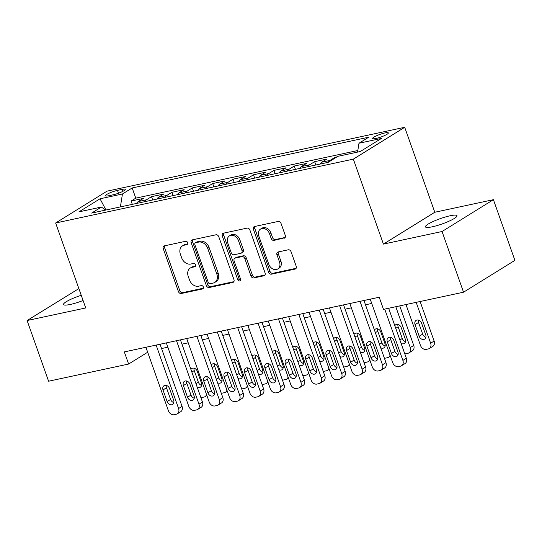 <?xml version="1.0" encoding="UTF-8"?>
<svg xmlns="http://www.w3.org/2000/svg" width="542" height="542" viewBox="0 0 542 542"><rect width="100%" height="100%" fill="white"/><g stroke="black" fill="none" stroke-linecap="round" stroke-linejoin="round"><path stroke-width="0.81" d="M187.654 242.66A1.795 1.402 -121.8 0 0 185.662 241.292L164.402 245.851A2.561 1.999 -121.8 0 0 163.894 246.054A2.561 1.999 -121.8 0 0 163.244 248.67L178.426 291.555A2.561 1.999 -121.8 0 0 181.272 293.507L202.539 288.947A1.795 1.402 -121.8 0 0 202.891 288.805A1.795 1.402 -121.8 0 0 203.352 286.975A1.795 1.402 -121.8 0 0 201.36 285.607L198.602 286.196A8.205 6.402 -121.8 0 1 189.504 279.95L188.237 276.373A8.205 6.402 -121.8 0 1 190.317 268.026A8.205 6.402 -121.8 0 1 191.943 267.375L194.693 266.786A1.795 1.402 -121.8 0 0 195.045 266.644A1.795 1.402 -121.8 0 0 195.499 264.821A1.795 1.402 -121.8 0 0 193.514 263.453L190.757 264.042A8.205 6.402 -121.8 0 1 181.651 257.789L180.391 254.218A8.205 6.402 -121.8 0 1 182.471 245.872A8.205 6.402 -121.8 0 1 184.097 245.221L186.848 244.632A1.795 1.402 -121.8 0 0 187.2 244.489A1.795 1.402 -121.8 0 0 187.654 242.66M450.104 215.777A16.721 2.812 -19.5 0 0 433.431 221.366A16.721 2.812 -19.5 0 0 425.463 226.868A16.721 2.812 -19.5 0 0 432.34 226.793A16.721 2.812 -19.5 0 0 449.013 221.204A16.721 2.812 -19.5 0 0 456.981 215.702A16.721 2.812 -19.5 0 0 450.104 215.777M81.239 295.302A16.721 2.812 -19.5 0 0 63.529 304.509A16.721 2.812 -19.5 0 0 70.406 304.435A16.721 2.812 -19.5 0 0 83.089 300.512M384.922 132.946A8.36 1.402 -19.5 0 0 376.582 135.744A8.36 1.402 -19.5 0 0 372.598 138.495A8.36 1.402 -19.5 0 0 376.033 138.454A8.36 1.402 -19.5 0 0 384.373 135.663A8.36 1.402 -19.5 0 0 388.357 132.912A8.36 1.402 -19.5 0 0 384.922 132.946M284.13 238.243A2.561 1.999 -121.8 0 0 284.638 238.04A2.561 1.999 -121.8 0 0 285.288 235.431L281.027 223.399A2.561 1.999 -121.8 0 0 278.182 221.448L254.564 226.515A2.561 1.999 -121.8 0 0 254.056 226.719A2.561 1.999 -121.8 0 0 253.405 229.327L268.595 272.213A2.561 1.999 -121.8 0 0 271.44 274.164L295.058 269.096A2.561 1.999 -121.8 0 0 295.566 268.893A2.561 1.999 -121.8 0 0 296.217 266.285L291.068 251.752A2.561 1.999 -121.8 0 0 288.222 249.801L278.114 251.969A2.561 1.999 -121.8 0 0 277.606 252.172A2.561 1.999 -121.8 0 0 276.955 254.781L279.509 261.989A6.856 5.352 -121.8 0 1 277.768 268.967A6.856 5.352 -121.8 0 1 268.805 264.286L258.805 236.048A6.856 5.352 -121.8 0 1 260.546 229.07A6.856 5.352 -121.8 0 1 269.51 233.751L271.176 238.46A2.561 1.999 -121.8 0 0 274.022 240.411L285.045 237.674M383.424 244.096L442.048 231.515L463.539 292.199L514.9 260.363L493.41 199.68L434.786 212.254L404.705 127.295L353.337 159.138L383.424 244.096L434.786 212.254M78.868 288.608L27.1 320.532L85.724 307.958L55.636 222.999L353.337 159.138M27.1 320.532L48.59 381.216L128.623 364.048L147.681 352.232M463.539 292.199L383.506 309.367L379.204 297.233L124.321 351.907L128.623 364.048M218.785 236.752A2.561 1.999 -121.8 0 0 215.94 234.801L192.322 239.862A2.561 1.999 -121.8 0 0 191.814 240.065A2.561 1.999 -121.8 0 0 191.163 242.674L206.346 285.566A2.561 1.999 -121.8 0 0 209.192 287.517L232.809 282.45A2.561 1.999 -121.8 0 0 233.317 282.247A2.561 1.999 -121.8 0 0 233.968 279.638L218.785 236.752M223.44 233.189L247.057 228.121A2.561 1.999 -121.8 0 1 249.903 230.072L265.092 272.965A2.561 1.999 -121.8 0 1 264.442 275.573A2.561 1.999 -121.8 0 1 263.934 275.776L253.825 277.944A2.561 1.999 -121.8 0 1 250.98 275.986L244.821 258.595A2.561 1.999 -121.8 0 0 241.976 256.644L235.269 258.08A2.561 1.999 -121.8 0 0 234.767 258.283A2.561 1.999 -121.8 0 0 234.117 260.892L240.526 279.001A1.795 1.402 -121.8 0 1 240.072 280.824A1.795 1.402 -121.8 0 1 237.721 279.604L222.288 236A2.561 1.999 -121.8 0 1 222.938 233.392A2.561 1.999 -121.8 0 1 223.44 233.189M336.988 156.875L335.037 157.295L335.268 157.939M328.208 162.315A10.447 6.294 -102.1 0 1 329.97 160.432L321.812 162.18L326.88 159.043L314.645 161.665L315.823 164.992M307.802 166.712A10.447 6.294 -102.1 0 1 309.584 164.809L301.427 166.557L306.494 163.413L294.259 166.042L295.437 169.361M287.416 171.082A10.447 6.294 -102.1 0 1 289.191 169.179L281.034 170.933L286.101 167.79L273.866 170.412L275.045 173.738M267.023 175.459A10.447 6.294 -102.1 0 1 268.798 173.555L260.641 175.303L265.709 172.166L253.473 174.788L254.652 178.115M246.63 179.836A10.447 6.294 -102.1 0 1 248.412 177.932L240.255 179.68L245.323 176.536L233.087 179.165L234.266 182.485M226.244 184.205A10.447 6.294 -102.1 0 1 228.019 182.302L219.862 184.05L224.93 180.913L212.694 183.535L213.873 186.861M205.852 188.582A10.447 6.294 -102.1 0 1 207.627 186.678L199.47 188.426L204.537 185.289L192.302 187.911L193.48 191.238M185.459 192.952A10.447 6.294 -102.1 0 1 187.241 191.055L179.084 192.803L184.151 189.659L171.916 192.288L173.094 195.608M165.073 197.329A10.447 6.294 -102.1 0 1 166.848 195.425L158.691 197.173L163.759 194.036L151.523 196.658L146.455 199.802A10.447 6.294 77.9 0 0 144.68 201.705M152.702 199.984L151.523 196.658M108.854 195.716L113.339 194.754A8.096 1.362 -19.5 0 0 121.422 192.044A8.096 1.362 -19.5 0 0 125.277 189.382A8.096 1.362 -19.5 0 0 121.95 189.415L117.465 190.377A8.096 1.362 -19.5 0 0 109.382 193.088A8.096 1.362 -19.5 0 0 105.527 195.75A8.096 1.362 -19.5 0 0 108.854 195.716M404.705 127.295L107.004 191.163L55.636 222.999M357.564 152.099L358.987 143.237L368.702 137.214L132.173 187.959L122.458 193.982L120.378 206.915M358.987 143.237L381.419 138.427L360.315 151.509L337.883 156.32L328.167 162.343L91.639 213.081L101.354 207.058L78.929 211.868L100.026 198.792L122.458 193.982M357.815 150.52L135.785 198.148L131.13 201.035L143.366 198.406L138.298 201.549A10.447 6.294 77.9 0 0 136.523 203.453M166.848 195.425L171.916 192.288M187.241 191.055L192.302 187.911M207.627 186.678L212.694 183.535M228.019 182.302L233.087 179.165M248.412 177.932L253.473 174.788M268.798 173.555L273.866 170.412M289.191 169.179L294.259 166.042M309.584 164.809L314.645 161.665M329.97 160.432L335.037 157.295M442.048 231.515L493.41 199.68M161.577 348.54L167.837 347.192M181.963 344.163L188.23 342.822M202.356 339.787L208.616 338.445M222.748 335.417L229.009 334.068M243.134 331.04L249.401 329.699M263.527 326.663L269.787 325.322M283.92 322.294L290.18 320.952M304.306 317.917L310.573 316.575M324.699 313.547L330.959 312.199M345.091 309.17L351.351 307.829M365.477 304.794L371.744 303.452M132.309 204.354L131.13 201.035M135.785 198.148L132.173 187.959M105.676 210.072L101.354 207.058M158.691 197.173A10.447 6.294 77.9 0 0 156.916 199.077M179.084 192.803A10.447 6.294 77.9 0 0 177.309 194.707M199.47 188.426A10.447 6.294 77.9 0 0 197.695 190.33M219.862 184.05A10.447 6.294 77.9 0 0 218.087 185.953M240.255 179.68A10.447 6.294 77.9 0 0 238.48 181.584M260.641 175.303A10.447 6.294 77.9 0 0 258.866 177.207M281.034 170.933A10.447 6.294 77.9 0 0 279.259 172.837M301.427 166.557A10.447 6.294 77.9 0 0 299.651 168.46M321.812 162.18A10.447 6.294 77.9 0 0 320.037 164.084M105.968 210.005L100.026 198.792M187.681 243.886L185.479 244.361A8.205 6.402 -121.8 0 0 183.86 245.011L182.471 245.872M190.317 268.026L191.705 267.165A8.205 6.402 -121.8 0 1 193.331 266.515L195.526 266.047M164.721 245.783A2.561 1.999 -121.8 0 0 164.632 247.809L179.815 290.695A2.561 1.999 -121.8 0 0 182.661 292.646L203.372 288.202M192.64 239.794A2.561 1.999 -121.8 0 0 192.552 241.813L207.735 284.706A2.561 1.999 -121.8 0 0 210.581 286.657L233.88 281.657M195.703 242.728A1.795 1.402 -121.8 0 0 195.35 242.87A1.795 1.402 -121.8 0 0 194.89 244.699L208.223 282.341A1.795 1.402 -121.8 0 0 210.215 283.71L213.114 283.087A8.205 6.402 -121.8 0 0 214.74 282.436A8.205 6.402 -121.8 0 0 216.82 274.089L207.708 248.358A8.205 6.402 -121.8 0 0 198.602 242.105L195.703 242.728L197.092 241.868A1.795 1.402 -121.8 0 0 196.732 242.01L195.35 242.87M214.74 282.436L216.129 281.576A8.205 6.402 -121.8 0 0 218.209 273.229L216.82 274.089M197.092 241.868L199.991 241.244A8.205 6.402 -121.8 0 1 209.097 247.498L218.209 273.229M264.997 274.984L255.214 277.084L253.825 277.944M234.767 258.283L236.156 257.423A2.561 1.999 -121.8 0 1 236.658 257.22L243.365 255.783A2.561 1.999 -121.8 0 1 246.21 257.735L252.369 275.126A2.561 1.999 -121.8 0 0 255.214 277.084M223.765 233.121A2.561 1.999 -121.8 0 0 223.67 235.14L239.11 278.744A1.795 1.402 -121.8 0 0 240.587 280.112M238.433 240.546A6.856 5.352 -121.8 0 0 229.462 235.865A6.856 5.352 -121.8 0 0 227.721 242.843L231.244 252.796A2.561 1.999 -121.8 0 0 234.09 254.747L240.797 253.31A2.561 1.999 -121.8 0 0 241.305 253.107A2.561 1.999 -121.8 0 0 241.956 250.492L238.433 240.546L239.821 239.686A6.856 5.352 -121.8 0 0 230.851 235.004L229.462 235.865M241.305 253.107L242.694 252.247A2.561 1.999 -121.8 0 0 243.344 249.632L241.956 250.492M239.821 239.686L243.344 249.632M260.546 229.07L261.935 228.209A6.856 5.352 -121.8 0 1 270.898 232.891L272.565 237.599A2.561 1.999 -121.8 0 0 275.411 239.55L285.194 237.45M277.768 268.967L279.157 268.107A6.856 5.352 -121.8 0 0 280.898 261.129L279.509 261.989M278.439 251.894A2.561 1.999 -121.8 0 0 278.344 253.92L280.898 261.129M254.889 226.441A2.561 1.999 -121.8 0 0 254.794 228.467L269.984 271.352A2.561 1.999 -121.8 0 0 272.829 273.303L296.122 268.304M194.056 368.181A4.18 3.259 -121.8 0 0 194.246 370.579L198.372 382.225A4.18 3.259 -121.8 0 0 201.617 385.376M197.186 387.144A4.18 3.259 -121.8 0 0 200.364 387.232A4.18 3.259 -121.8 0 0 201.421 382.977L197.295 371.331A4.18 3.259 -121.8 0 0 191.834 368.479A4.18 3.259 -121.8 0 0 190.919 369.441M200.872 397.557A5.224 4.079 -121.8 0 0 201.956 397.489L203.995 397.056A5.224 4.079 -121.8 0 0 205.025 396.642A5.224 4.079 -121.8 0 0 206.536 394.529M156.123 345.091L178.589 408.532A5.224 4.079 -121.8 0 1 177.261 413.851A5.224 4.079 -121.8 0 1 176.231 414.264L174.192 414.705A5.224 4.079 -121.8 0 1 168.393 410.721L145.927 347.273M177.261 413.851L180.737 411.696A5.224 4.079 58.2 0 0 182.058 406.385L160.053 344.245M173.657 400.192A4.18 3.259 58.2 0 1 172.6 404.44A4.18 3.259 58.2 0 1 167.132 401.588L163.006 389.935A4.18 3.259 58.2 0 1 164.07 385.687A4.18 3.259 58.2 0 1 169.531 388.539L173.657 400.192M173.847 402.584A4.18 3.259 58.2 0 1 170.608 399.44L166.482 387.787A4.18 3.259 58.2 0 1 166.292 385.389M214.442 363.811A4.18 3.259 -121.8 0 0 214.632 366.202L218.758 377.855A4.18 3.259 -121.8 0 0 222.003 380.999M217.579 382.767A4.18 3.259 -121.8 0 0 220.757 382.855A4.18 3.259 -121.8 0 0 221.813 378.607L217.688 366.954A4.18 3.259 -121.8 0 0 212.227 364.102A4.18 3.259 -121.8 0 0 211.305 365.071M221.265 393.18A5.224 4.079 -121.8 0 0 222.349 393.119L224.388 392.679A5.224 4.079 -121.8 0 0 225.418 392.266A5.224 4.079 -121.8 0 0 226.929 390.159M234.835 359.434A4.18 3.259 -121.8 0 0 235.025 361.826L239.151 373.479A4.18 3.259 -121.8 0 0 242.396 376.629M237.965 378.397A4.18 3.259 -121.8 0 0 241.143 378.485A4.18 3.259 -121.8 0 0 242.206 374.231L238.08 362.578A4.18 3.259 -121.8 0 0 232.613 359.725A4.18 3.259 -121.8 0 0 231.698 360.694M241.651 388.81A5.224 4.079 -121.8 0 0 242.735 388.743L244.774 388.309A5.224 4.079 -121.8 0 0 245.811 387.889A5.224 4.079 -121.8 0 0 247.321 385.782M255.228 355.057A4.18 3.259 -121.8 0 0 255.417 357.456L259.543 369.109A4.18 3.259 -121.8 0 0 262.789 372.252M258.358 374.021A4.18 3.259 -121.8 0 0 261.535 374.109A4.18 3.259 -121.8 0 0 262.592 369.861L258.466 358.208A4.18 3.259 -121.8 0 0 253.006 355.356A4.18 3.259 -121.8 0 0 252.091 356.318M262.043 384.434A5.224 4.079 -121.8 0 0 263.127 384.366L265.167 383.932A5.224 4.079 -121.8 0 0 266.197 383.519A5.224 4.079 -121.8 0 0 267.707 381.405M275.614 350.688A4.18 3.259 -121.8 0 0 275.803 353.079L279.929 364.732A4.18 3.259 -121.8 0 0 283.175 367.876M278.751 369.644A4.18 3.259 -121.8 0 0 281.928 369.739A4.18 3.259 -121.8 0 0 282.985 365.484L278.859 353.831A4.18 3.259 -121.8 0 0 273.398 350.979A4.18 3.259 -121.8 0 0 272.477 351.948M282.436 380.057A5.224 4.079 -121.8 0 0 283.52 379.996L285.559 379.556A5.224 4.079 -121.8 0 0 286.589 379.143A5.224 4.079 -121.8 0 0 288.1 377.036M176.509 340.715L198.982 404.163A5.224 4.079 -121.8 0 1 197.654 409.474A5.224 4.079 -121.8 0 1 196.617 409.887L194.585 410.328A5.224 4.079 -121.8 0 1 188.785 406.344L166.319 342.903M197.654 409.474L201.123 407.327A5.224 4.079 58.2 0 0 202.451 402.008L180.445 339.868M194.05 395.816A4.18 3.259 58.2 0 1 192.993 400.071A4.18 3.259 58.2 0 1 187.525 397.218L183.399 385.565A4.18 3.259 58.2 0 1 184.463 381.311A4.18 3.259 58.2 0 1 189.924 384.163L194.05 395.816M194.239 398.207A4.18 3.259 58.2 0 1 190.994 395.064L186.868 383.411A4.18 3.259 58.2 0 1 186.678 381.019M196.902 336.338L219.368 399.786A5.224 4.079 -121.8 0 1 218.047 405.104A5.224 4.079 -121.8 0 1 217.01 405.518L214.971 405.951A5.224 4.079 -121.8 0 1 209.178 401.974L186.705 338.526M218.047 405.104L221.515 402.95A5.224 4.079 58.2 0 0 222.843 397.638L200.838 335.498M214.442 391.439A4.18 3.259 58.2 0 1 213.379 395.694A4.18 3.259 58.2 0 1 207.918 392.842L203.792 381.189A4.18 3.259 58.2 0 1 204.849 376.941A4.18 3.259 58.2 0 1 210.316 379.793L214.442 391.439M214.632 393.838A4.18 3.259 58.2 0 1 211.387 390.687L207.261 379.041A4.18 3.259 58.2 0 1 207.071 376.643M217.295 331.968L239.76 395.409A5.224 4.079 -121.8 0 1 238.433 400.728A5.224 4.079 -121.8 0 1 237.403 401.141L235.363 401.581A5.224 4.079 -121.8 0 1 229.564 397.598L207.098 334.157M238.433 400.728L241.908 398.573A5.224 4.079 58.2 0 0 243.229 393.262L221.224 331.121M234.828 387.069A4.18 3.259 58.2 0 1 233.771 391.317A4.18 3.259 58.2 0 1 228.304 388.465L224.178 376.819A4.18 3.259 58.2 0 1 225.242 372.564A4.18 3.259 58.2 0 1 230.702 375.416L234.828 387.069M235.018 389.461A4.18 3.259 58.2 0 1 231.78 386.317L227.654 374.664A4.18 3.259 58.2 0 1 227.464 372.273M237.681 327.592L260.153 391.039A5.224 4.079 -121.8 0 1 258.825 396.351A5.224 4.079 -121.8 0 1 257.789 396.764L255.756 397.205A5.224 4.079 -121.8 0 1 249.957 393.228L227.491 329.78M258.825 396.351L262.294 394.203A5.224 4.079 58.2 0 0 263.622 388.885L241.617 326.751M255.221 382.693A4.18 3.259 58.2 0 1 254.164 386.947A4.18 3.259 58.2 0 1 248.697 384.095L244.571 372.442A4.18 3.259 58.2 0 1 245.634 368.187A4.18 3.259 58.2 0 1 251.095 371.04L255.221 382.693M255.411 385.091A4.18 3.259 58.2 0 1 252.165 381.941L248.04 370.288A4.18 3.259 58.2 0 1 247.85 367.896M296.007 346.311A4.18 3.259 -121.8 0 0 296.196 348.709L300.322 360.355A4.18 3.259 -121.8 0 0 303.567 363.506M299.137 365.274A4.18 3.259 -121.8 0 0 302.314 365.362A4.18 3.259 -121.8 0 0 303.378 361.108L299.252 349.461A4.18 3.259 -121.8 0 0 293.784 346.602A4.18 3.259 -121.8 0 0 292.87 347.571M302.822 375.687A5.224 4.079 -121.8 0 0 303.906 375.62L305.945 375.186A5.224 4.079 -121.8 0 0 306.982 374.773A5.224 4.079 -121.8 0 0 308.493 372.659M258.073 323.215L280.539 386.663A5.224 4.079 -121.8 0 1 279.218 391.981A5.224 4.079 -121.8 0 1 278.182 392.394L276.142 392.828A5.224 4.079 -121.8 0 1 270.35 388.851L247.877 325.403M279.218 391.981L282.687 389.827A5.224 4.079 58.2 0 0 284.015 384.515L262.01 322.375M275.614 378.316A4.18 3.259 58.2 0 1 274.55 382.571A4.18 3.259 58.2 0 1 269.089 379.718L264.963 368.065A4.18 3.259 58.2 0 1 266.02 363.817A4.18 3.259 58.2 0 1 271.488 366.67L275.614 378.316M275.803 380.714A4.18 3.259 58.2 0 1 272.558 377.571L268.432 365.918A4.18 3.259 58.2 0 1 268.243 363.519M316.399 341.934A4.18 3.259 -121.8 0 0 316.589 344.333L320.715 355.986A4.18 3.259 -121.8 0 0 323.96 359.129M319.529 360.897A4.18 3.259 -121.8 0 0 322.707 360.986A4.18 3.259 -121.8 0 0 323.764 356.738L319.638 345.085A4.18 3.259 -121.8 0 0 314.177 342.232A4.18 3.259 -121.8 0 0 313.262 343.201M323.215 371.311A5.224 4.079 -121.8 0 0 324.299 371.25L326.338 370.809A5.224 4.079 -121.8 0 0 327.368 370.396A5.224 4.079 -121.8 0 0 328.879 368.282M278.466 318.845L300.932 382.293A5.224 4.079 -121.8 0 1 299.604 387.605A5.224 4.079 -121.8 0 1 298.574 388.018L296.535 388.458A5.224 4.079 -121.8 0 1 290.736 384.474L268.27 321.033M299.604 387.605L303.08 385.457A5.224 4.079 58.2 0 0 304.401 380.138L282.396 317.998M296 373.946A4.18 3.259 58.2 0 1 294.943 378.194A4.18 3.259 58.2 0 1 289.475 375.342L285.349 363.696A4.18 3.259 58.2 0 1 286.413 359.441A4.18 3.259 58.2 0 1 291.874 362.293L296 373.946M296.189 376.338A4.18 3.259 58.2 0 1 292.951 373.194L288.825 361.541A4.18 3.259 58.2 0 1 288.635 359.15M336.785 337.564A4.18 3.259 -121.8 0 0 336.975 339.956L341.101 351.609A4.18 3.259 -121.8 0 0 344.346 354.753M339.922 356.528A4.18 3.259 -121.8 0 0 343.1 356.616A4.18 3.259 -121.8 0 0 344.156 352.361L340.03 340.708A4.18 3.259 -121.8 0 0 334.57 337.856A4.18 3.259 -121.8 0 0 333.648 338.825M343.608 366.934A5.224 4.079 -121.8 0 0 344.692 366.873L346.731 366.433A5.224 4.079 -121.8 0 0 347.761 366.019A5.224 4.079 -121.8 0 0 349.272 363.912M298.852 314.468L321.325 377.916A5.224 4.079 -121.8 0 1 319.997 383.228A5.224 4.079 -121.8 0 1 318.967 383.648L316.928 384.082A5.224 4.079 -121.8 0 1 311.128 380.105L288.662 316.657M319.997 383.228L323.466 381.08A5.224 4.079 58.2 0 0 324.793 375.762L302.788 313.628M316.392 369.569A4.18 3.259 58.2 0 1 315.336 373.824A4.18 3.259 58.2 0 1 309.868 370.972L305.742 359.319A4.18 3.259 58.2 0 1 306.806 355.064A4.18 3.259 58.2 0 1 312.267 357.916L316.392 369.569M316.582 371.968A4.18 3.259 58.2 0 1 313.337 368.817L309.211 357.171A4.18 3.259 58.2 0 1 309.021 354.773M357.178 333.188A4.18 3.259 -121.8 0 0 357.368 335.586L361.494 347.232A4.18 3.259 -121.8 0 0 364.739 350.383M360.308 352.151A4.18 3.259 -121.8 0 0 363.486 352.239A4.18 3.259 -121.8 0 0 364.549 347.984L360.423 336.338A4.18 3.259 -121.8 0 0 354.956 333.486A4.18 3.259 -121.8 0 0 354.041 334.448M364 362.564A5.224 4.079 -121.8 0 0 365.078 362.496L367.117 362.063A5.224 4.079 -121.8 0 0 368.154 361.649A5.224 4.079 -121.8 0 0 369.664 359.536M319.245 310.099L341.711 373.54A5.224 4.079 -121.8 0 1 340.39 378.858A5.224 4.079 -121.8 0 1 339.353 379.271L337.314 379.705A5.224 4.079 -121.8 0 1 331.521 375.728L309.048 312.28M340.39 378.858L343.858 376.704A5.224 4.079 58.2 0 0 345.186 371.392L323.181 309.252M336.785 365.2A4.18 3.259 58.2 0 1 335.722 369.448A4.18 3.259 58.2 0 1 330.261 366.595L326.135 354.942A4.18 3.259 58.2 0 1 327.192 350.694A4.18 3.259 58.2 0 1 332.659 353.547L336.785 365.2M336.975 367.591A4.18 3.259 58.2 0 1 333.73 364.448L329.604 352.795A4.18 3.259 58.2 0 1 329.414 350.396M377.571 328.818A4.18 3.259 -121.8 0 0 377.76 331.209L381.886 342.862A4.18 3.259 -121.8 0 0 385.132 346.006M380.701 347.774A4.18 3.259 -121.8 0 0 383.878 347.862A4.18 3.259 -121.8 0 0 384.935 343.614L380.809 331.961A4.18 3.259 -121.8 0 0 375.349 329.109A4.18 3.259 -121.8 0 0 374.434 330.078M384.386 358.187A5.224 4.079 -121.8 0 0 385.47 358.127L387.51 357.686A5.224 4.079 -121.8 0 0 388.539 357.273A5.224 4.079 -121.8 0 0 390.05 355.166M339.638 305.722L362.103 369.17A5.224 4.079 -121.8 0 1 360.776 374.481A5.224 4.079 -121.8 0 1 359.746 374.895L357.706 375.335A5.224 4.079 -121.8 0 1 351.907 371.351L329.441 307.91M360.776 374.481L364.251 372.334A5.224 4.079 58.2 0 0 365.572 367.015L343.567 304.875M357.171 360.823A4.18 3.259 58.2 0 1 356.114 365.078A4.18 3.259 58.2 0 1 350.647 362.225L346.521 350.572A4.18 3.259 58.2 0 1 347.585 346.318A4.18 3.259 58.2 0 1 353.045 349.17L357.171 360.823M357.361 363.215A4.18 3.259 58.2 0 1 354.122 360.071L349.997 348.418A4.18 3.259 58.2 0 1 349.807 346.026M395.796 306.731L410.26 347.585L413.729 345.43A5.224 4.079 58.2 0 1 412.401 350.749L408.932 352.896A5.224 4.079 -121.8 0 0 410.26 347.585M399.725 305.891L413.729 345.43M397.957 324.441A4.18 3.259 -121.8 0 0 398.146 326.833L402.272 338.486A4.18 3.259 -121.8 0 0 405.518 341.636M401.094 343.404A4.18 3.259 -121.8 0 0 404.271 343.493A4.18 3.259 -121.8 0 0 405.328 339.238L401.202 327.585A4.18 3.259 -121.8 0 0 395.741 324.733A4.18 3.259 -121.8 0 0 394.82 325.701M404.779 353.811A5.224 4.079 -121.8 0 0 405.863 353.75L407.902 353.309A5.224 4.079 -121.8 0 0 408.932 352.896M360.023 301.345L382.496 364.793A5.224 4.079 -121.8 0 1 381.168 370.111A5.224 4.079 -121.8 0 1 380.138 370.525L378.099 370.958A5.224 4.079 -121.8 0 1 372.3 366.981L349.834 303.534M381.168 370.111L384.637 367.957A5.224 4.079 58.2 0 0 385.965 362.639L363.96 300.505M377.564 356.446A4.18 3.259 58.2 0 1 376.507 360.701A4.18 3.259 58.2 0 1 371.04 357.849L366.914 346.196A4.18 3.259 58.2 0 1 367.977 341.941A4.18 3.259 58.2 0 1 373.438 344.8L377.564 356.446M377.754 358.845A4.18 3.259 58.2 0 1 374.508 355.694L370.382 344.048A4.18 3.259 58.2 0 1 370.193 341.65M416.181 302.361L430.646 343.208A5.224 4.079 -121.8 0 1 429.325 348.526A5.224 4.079 -121.8 0 1 428.288 348.94L426.249 349.373A5.224 4.079 -121.8 0 1 420.457 345.396L405.985 304.543M420.118 301.515L434.122 341.06A5.224 4.079 58.2 0 1 432.794 346.372L429.325 348.526M418.349 320.065A4.18 3.259 -121.8 0 0 418.539 322.463L422.665 334.116A4.18 3.259 -121.8 0 0 425.91 337.26M425.721 334.861L421.595 323.215A4.18 3.259 -121.8 0 0 416.127 320.363A4.18 3.259 -121.8 0 0 415.07 324.611L419.196 336.264A4.18 3.259 -121.8 0 0 424.657 339.116A4.18 3.259 -121.8 0 0 425.721 334.861M384.718 309.109L402.882 360.416A5.224 4.079 -121.8 0 1 401.561 365.735A5.224 4.079 -121.8 0 1 400.524 366.148L398.485 366.588A5.224 4.079 -121.8 0 1 392.693 362.605L370.22 299.157M401.561 365.735L405.03 363.58A5.224 4.079 58.2 0 0 406.358 358.269L388.648 308.262M397.957 352.076A4.18 3.259 58.2 0 1 396.893 356.324A4.18 3.259 58.2 0 1 391.432 353.472L387.306 341.826A4.18 3.259 58.2 0 1 388.363 337.571A4.18 3.259 58.2 0 1 393.831 340.423L397.957 352.076M398.146 354.468A4.18 3.259 58.2 0 1 394.901 351.324L390.775 339.671A4.18 3.259 58.2 0 1 390.586 337.28M146.455 199.802L138.298 201.549M118.474 193.237L117.465 190.377M122.668 191.448L121.95 189.415M185.479 244.361L184.097 245.221M195.33 266.386L194.693 266.786M193.331 266.515L191.943 267.375M203.182 288.547L202.539 288.947M182.661 292.646L181.272 293.507M179.815 290.695L178.426 291.555M164.632 247.809L163.244 248.67M187.485 244.232L186.848 244.632M233.724 281.881L232.809 282.45M210.581 286.657L209.192 287.517M207.735 284.706L206.346 285.566M192.552 241.813L191.163 242.674M209.097 247.498L207.708 248.358M199.991 241.244L198.602 242.105M264.848 275.207L263.934 275.776M252.369 275.126L250.98 275.986M246.21 257.735L244.821 258.595M243.365 255.783L241.976 256.644M236.658 257.22L235.269 258.08M239.11 278.744L237.721 279.604M223.67 235.14L222.288 236M275.411 239.55L274.022 240.411M272.565 237.599L271.176 238.46M270.898 232.891L269.51 233.751M278.344 253.92L276.955 254.781M295.973 268.534L295.058 269.096M272.829 273.303L271.44 274.164M269.984 271.352L268.595 272.213M254.794 228.467L253.405 229.327M198.372 382.225L195.974 383.716M194.246 370.579L191.848 372.063M182.058 406.385L178.589 408.532M167.132 401.588L170.608 399.44M163.006 389.935L166.482 387.787M218.758 377.855L216.36 379.339M214.632 366.202L212.234 367.686M239.151 373.479L236.752 374.969M235.025 361.826L232.626 363.316M259.543 369.109L257.145 370.592M255.417 357.456L253.019 358.939M279.929 364.732L277.531 366.216M275.803 353.079L273.405 354.57M202.451 402.008L198.982 404.163M187.525 397.218L190.994 395.064M183.399 385.565L186.868 383.411M222.843 397.638L219.368 399.786M207.918 392.842L211.387 390.687M203.792 381.189L207.261 379.041M243.229 393.262L239.76 395.409M228.304 388.465L231.78 386.317M224.178 376.819L227.654 374.664M263.622 388.885L260.153 391.039M248.697 384.095L252.165 381.941M244.571 372.442L248.04 370.288M300.322 360.355L297.924 361.846M296.196 348.709L293.798 350.193M284.015 384.515L280.539 386.663M269.089 379.718L272.558 377.571M264.963 368.065L268.432 365.918M320.715 355.986L318.317 357.469M316.589 344.333L314.191 345.816M304.401 380.138L300.932 382.293M289.475 375.342L292.951 373.194M285.349 363.696L288.825 361.541M341.101 351.609L338.703 353.093M336.975 339.956L334.577 341.446M324.793 375.762L321.325 377.916M309.868 370.972L313.337 368.817M305.742 359.319L309.211 357.171M361.494 347.232L359.095 348.723M357.368 335.586L354.969 337.07M345.186 371.392L341.711 373.54M330.261 366.595L333.73 364.448M326.135 354.942L329.604 352.795M381.886 342.862L379.488 344.346M377.76 331.209L375.362 332.693M365.572 367.015L362.103 369.17M350.647 362.225L354.122 360.071M346.521 350.572L349.997 348.418M402.272 338.486L399.874 339.976M398.146 326.833L395.748 328.323M385.965 362.639L382.496 364.793M371.04 357.849L374.508 355.694M366.914 346.196L370.382 344.048M430.646 343.208L434.122 341.06M422.665 334.116L419.196 336.264M418.539 322.463L415.07 324.611M406.358 358.269L402.882 360.416M391.432 353.472L394.901 351.324M387.306 341.826L390.775 339.671M205.025 396.642L206.881 395.491M225.418 392.266L227.267 391.121M245.811 387.889L247.66 386.744M266.197 383.519L268.053 382.367M286.589 379.143L288.439 377.998M306.982 374.773L308.832 373.621M327.368 370.396L329.224 369.244M347.761 366.019L349.61 364.874M368.154 361.649L370.003 360.498M388.539 357.273L390.396 356.128"/></g></svg>
